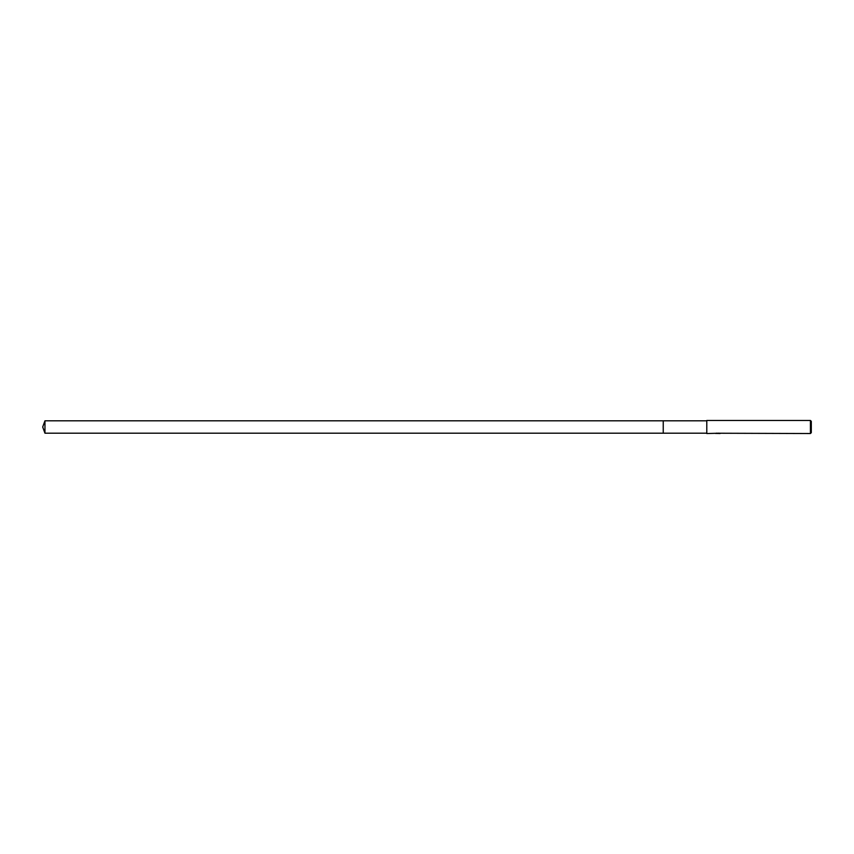 <?xml version="1.0" encoding="UTF-8"?>
<svg xmlns="http://www.w3.org/2000/svg" width="854" height="854" viewBox="0 0 854 854"><rect width="100%" height="100%" fill="white"/><g stroke="black" fill="none" stroke-linecap="round" stroke-linejoin="round"><path stroke-width="0.64" stroke-dasharray="4.27 3.2" d="M706.792 433.202L706.792 420.798L706.792 433.202M720.125 433.298C717.947 433.277 717.947 433.256 720.125 433.245C717.947 433.256 717.947 433.277 720.125 433.298M720.125 433.458C717.947 433.48 717.947 433.49 720.125 433.512M716.912 433.469L717.776 433.416M715.503 433.298L717.371 433.32M715.631 433.256L716.912 432.914L715.631 433.256M716.912 433.138L715.631 433.469M719.1 433.234L716.527 433.234M720.039 433.159L717.936 433.32M718.919 433.277L718.342 433.32M719.997 433.256L718.726 432.935M718.363 433.533L718.919 433.49M720.039 433.384L717.798 433.469M706.792 420.467L706.792 433.533M811.3 421.342L811.3 432.658M810.425 420.467L810.425 433.533M663.238 420.798L663.238 433.202L663.238 420.798M44.963 420.798L44.963 433.202"/><path stroke-width="1.28" d="M706.792 433.202L663.238 433.202L663.238 420.798L706.792 420.798M718.342 433.426L716.912 433.469M810.425 433.533L810.425 420.467L811.3 421.342L811.3 432.658L810.425 433.533L718.673 433.234M717.936 433.234L706.792 433.533L706.792 420.467L810.425 420.467M717.936 433.405L715.844 433.405M715.631 433.469L716.912 433.17M716.527 433.234L719.1 433.234M718.726 433.17L719.997 433.469M720.125 433.458C717.947 433.48 717.947 433.49 720.125 433.512M44.963 433.202L44.963 420.798L663.238 420.798L663.238 433.202L44.963 433.202L42.7 427L44.963 420.798"/></g></svg>
